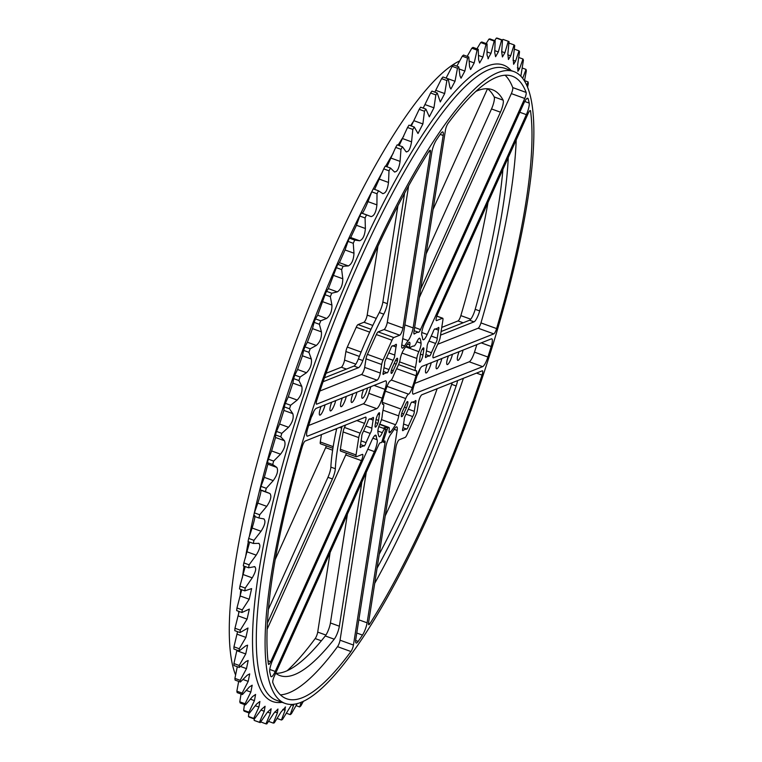 <?xml version="1.0" encoding="UTF-8"?>
<svg xmlns="http://www.w3.org/2000/svg" width="762" height="762" viewBox="0 0 762 762"><rect width="100%" height="100%" fill="white"/><g stroke="black" fill="none" stroke-linecap="round" stroke-linejoin="round"><path stroke-width="1.14" d="M469.563 320.231A9.373 2.096 109.9 0 0 474.869 310.448A9.373 2.096 109.9 0 0 475.202 309.324L479.669 310.944A9.373 2.096 -70.1 0 1 479.336 312.068A9.373 2.096 -70.1 0 1 474.031 321.859L469.563 320.231L441.122 331.518M379.257 554.155A311.601 69.561 109.9 0 0 451.685 384.343L456.162 385.963A9.373 2.096 109.9 0 0 456.533 384.829A9.373 2.096 109.9 0 0 457.562 380.6M452.209 382.724A9.373 2.096 -70.1 0 1 452.066 383.2A9.373 2.096 -70.1 0 1 451.685 384.343M346.443 369.084L341.338 367.227A4.763 1.067 109.9 0 0 344.033 362.255A4.763 1.067 109.9 0 0 344.557 360.093L345.9 351.53A4.763 1.067 -70.1 0 1 347.291 347.072L356.225 327.26A4.763 1.067 -70.1 0 1 358.045 324.593L363.969 322.24A4.763 1.067 109.9 0 0 367.189 315.106L377.942 246.183M441.76 327.393L458.048 320.926A4.763 1.067 109.9 0 0 460.743 315.954A4.763 1.067 109.9 0 0 460.848 315.62A331.108 73.924 109.9 0 0 488.023 202.416M302.343 446.38A4.763 1.067 -70.1 0 1 302.447 446.046A4.763 1.067 -70.1 0 1 305.143 441.074L365.522 417.119A4.763 1.067 -70.1 0 1 365.75 417.1A4.763 1.067 -70.1 0 1 364.55 423.367L360.131 433.149A4.763 1.067 109.9 0 0 359.264 435.445A4.763 1.067 109.9 0 0 358.74 437.607L356.035 454.943A4.763 1.067 109.9 0 0 356.225 456.743A4.763 1.067 109.9 0 0 356.454 456.724L362.379 454.381A4.763 1.067 -70.1 0 1 362.598 454.362A4.763 1.067 -70.1 0 1 362.274 458.324A4.763 1.067 -70.1 0 1 361.398 460.629L270.691 661.73A4.763 1.067 -70.1 0 1 268.653 664.416A4.763 1.067 -70.1 0 1 268.386 663.912A331.108 73.924 109.9 0 1 302.343 446.38M361.398 460.629L345.757 454.952A4.763 1.067 109.9 0 0 346.453 453.2M377.095 380.19L361.455 374.523A4.763 1.067 109.9 0 0 364.674 367.389L380.314 373.056A4.763 1.067 -70.1 0 1 377.095 380.19L316.716 404.146A4.763 1.067 -70.1 0 1 316.487 404.165A4.763 1.067 -70.1 0 1 316.811 400.202A4.763 1.067 -70.1 0 1 316.925 399.869A331.108 73.924 -70.1 0 1 429.025 151.333A4.763 1.067 -70.1 0 1 430.216 150.247A4.763 1.067 -70.1 0 1 430.416 152.048L428.911 151.505M364.674 367.389L366.008 358.826A4.763 1.067 -70.1 0 1 366.532 356.664A4.763 1.067 -70.1 0 1 367.408 354.359L376.342 334.556A4.763 1.067 -70.1 0 1 378.162 331.88L384.077 329.536A4.763 1.067 109.9 0 0 386.772 324.555A4.763 1.067 109.9 0 0 387.296 322.393L408.603 185.918M387.296 322.393L402.946 328.07A4.763 1.067 -70.1 0 1 402.412 330.232A4.763 1.067 -70.1 0 1 399.726 335.204L384.077 329.536M367.408 354.359L383.048 360.035A4.763 1.067 109.9 0 0 382.172 362.331A4.763 1.067 109.9 0 0 381.648 364.493L366.008 358.826M358.74 437.607L343.091 431.94A4.763 1.067 -70.1 0 1 343.624 429.778A4.763 1.067 -70.1 0 1 344.491 427.472L360.131 433.149M433.035 357.702L433.426 357.845A4.763 1.067 -70.1 0 1 433.197 357.864A4.763 1.067 -70.1 0 1 433.521 353.901A4.763 1.067 -70.1 0 1 434.397 351.596L438.807 341.814A4.763 1.067 109.9 0 0 440.207 337.356L442.913 320.021A4.763 1.067 109.9 0 0 442.712 318.221A4.763 1.067 109.9 0 0 442.493 318.24L436.569 320.583A4.763 1.067 -70.1 0 1 436.35 320.602A4.763 1.067 -70.1 0 1 437.55 314.335L528.247 113.243A4.763 1.067 -70.1 0 1 530.295 110.547A4.763 1.067 -70.1 0 1 530.562 111.052L529.771 110.766M418.633 401.907A4.763 1.067 -70.1 0 1 419.157 399.745A4.763 1.067 -70.1 0 1 421.853 394.773L482.232 370.818A4.763 1.067 -70.1 0 1 482.46 370.799A4.763 1.067 -70.1 0 1 482.022 375.095A331.108 73.924 -70.1 0 1 369.922 623.63A4.763 1.067 -70.1 0 1 368.722 624.716A4.763 1.067 -70.1 0 1 368.532 622.916L396.002 446.894A4.763 1.067 -70.1 0 1 399.221 439.76L405.146 437.407A4.763 1.067 109.9 0 0 406.965 434.74L415.9 414.928A4.763 1.067 109.9 0 0 417.3 410.47L418.633 401.907M366.236 472.44L340.052 640.194L353.454 645.052A4.763 1.067 -70.1 0 1 350.939 651.529A331.099 73.914 109.9 0 1 286.607 698.754A331.099 73.914 109.9 0 1 272.796 682.523A4.763 1.067 -70.1 0 1 273.329 678.799A4.763 1.067 -70.1 0 1 274.196 676.494L378.438 445.379A4.763 1.067 -70.1 0 1 380.419 442.674A58.522 13.068 -70.1 0 0 381.638 442.532L385.505 430.206L385.61 428.911L383.248 428.063A43.929 9.811 109.9 0 0 385.353 427.225L387.677 428.073A43.929 9.811 109.9 0 0 388.344 427.596A6.391 1.429 109.9 0 1 388.906 427.425A6.391 1.429 109.9 0 1 389.153 429.958A6.972 1.562 109.9 0 0 389.42 432.721A6.972 1.562 109.9 0 0 390.668 431.873A54.264 12.116 109.9 0 0 395.535 424.729A6.972 1.562 109.9 0 0 398.726 415.89A6.391 1.429 109.9 0 1 399.45 412.88A6.391 1.429 109.9 0 1 400.974 409.051A43.929 9.811 109.9 0 0 405.708 398.545A6.391 1.429 109.9 0 1 408.527 394.154A6.972 1.562 109.9 0 0 412.271 387.62A54.264 12.116 109.9 0 0 416.004 375.714A6.972 1.562 109.9 0 0 416.252 370.665A6.972 1.562 109.9 0 0 415.881 370.703A6.391 1.429 109.9 0 1 415.538 370.742A6.391 1.429 109.9 0 1 415.395 367.627A43.929 9.811 109.9 0 0 416.833 358.435A6.391 1.429 109.9 0 1 417.614 354.901A6.391 1.429 109.9 0 1 418.852 351.682A6.972 1.562 109.9 0 0 421.072 343.233A54.264 12.116 109.9 0 0 419.938 338.461A6.972 1.562 109.9 0 0 419.691 338.204A6.972 1.562 109.9 0 0 416.623 342.3A6.391 1.429 109.9 0 1 413.899 346.062A43.929 9.811 109.9 0 0 410.594 347.367A6.391 1.429 109.9 0 1 410.042 347.539A6.391 1.429 109.9 0 1 409.794 345.005A6.972 1.562 109.9 0 0 409.518 342.243A6.972 1.562 109.9 0 0 408.28 343.091A54.264 12.116 109.9 0 0 403.412 350.234A6.972 1.562 109.9 0 0 401.012 355.778A6.972 1.562 109.9 0 0 400.221 359.073A6.391 1.429 109.9 0 1 397.974 365.912A43.929 9.811 109.9 0 0 393.24 376.418A6.391 1.429 109.9 0 1 390.411 380.81A6.972 1.562 109.9 0 0 386.677 387.344A54.264 12.116 109.9 0 0 384.705 393.335A54.264 12.116 109.9 0 0 382.943 399.25A6.972 1.562 109.9 0 0 382.695 404.298A6.972 1.562 109.9 0 0 383.067 404.26A6.391 1.429 109.9 0 1 383.41 404.222A6.391 1.429 109.9 0 1 383.553 407.337A43.929 9.811 109.9 0 0 382.114 416.528A6.391 1.429 109.9 0 1 380.095 423.281A6.972 1.562 109.9 0 0 378.752 426.796A6.972 1.562 109.9 0 0 377.876 431.73A54.264 12.116 109.9 0 0 379 436.502A6.972 1.562 109.9 0 0 379.257 436.759A6.972 1.562 109.9 0 0 382.324 432.664A6.391 1.429 109.9 0 1 385.048 428.901A43.929 9.811 109.9 0 0 385.572 428.901M445.484 129.911A4.763 1.067 -70.1 0 1 446.018 127.749A4.763 1.067 -70.1 0 1 448.008 123.434A331.099 73.914 -70.1 0 1 512.34 76.21A331.099 73.914 -70.1 0 1 526.142 92.44A4.763 1.067 -70.1 0 1 524.751 98.469L420.5 329.584A4.763 1.067 -70.1 0 1 418.529 332.289A58.522 13.068 109.9 0 0 414.509 333.88A4.763 1.067 -70.1 0 1 414.109 334.004A4.763 1.067 -70.1 0 1 413.909 332.203L445.484 129.911M397.212 361.531A4.763 1.067 -70.1 0 1 396.202 364.122A53.645 11.973 109.9 0 0 393.23 370.713A4.763 1.067 -70.1 0 1 391.897 373.132A4.763 1.067 -70.1 0 1 391.325 373.39A4.763 1.067 -70.1 0 1 391.658 369.427A4.763 1.067 -70.1 0 1 392.525 367.132L395.316 360.959A4.763 1.067 -70.1 0 1 397.364 358.264A4.763 1.067 -70.1 0 1 397.373 360.978A4.763 1.067 -70.1 0 1 397.212 361.531M391.058 372.837L391.897 373.132M375.571 422.605L377.809 423.415A4.763 1.067 -70.1 0 0 378 422.853A4.763 1.067 -70.1 0 0 378.562 420.433A53.645 11.973 -70.1 0 1 379.457 414.671L378.038 414.157M379.39 412.747L379.466 412.775A4.763 1.067 109.9 0 0 379.438 412.756A4.763 1.067 109.9 0 0 376.514 417.747A4.763 1.067 109.9 0 0 375.99 419.91L375.142 425.31A4.763 1.067 109.9 0 0 375.342 427.111A4.763 1.067 109.9 0 0 377.809 423.415M385.039 361.198A3.229 0.724 109.9 0 0 384.658 363.636L383.4 371.723A3.229 0.724 109.9 0 0 383.172 374.409A3.229 0.724 109.9 0 0 383.896 373.818L386.791 372.666A3.229 0.724 109.9 0 0 386.953 372.904A3.229 0.724 109.9 0 0 388.934 369.522L393.097 360.293A3.229 0.724 109.9 0 0 394.735 355.054L396.002 346.977A3.229 0.724 109.9 0 0 396.221 344.291A3.229 0.724 109.9 0 0 395.507 344.881L392.601 346.034A3.229 0.724 109.9 0 0 392.44 345.796A3.229 0.724 109.9 0 0 390.458 349.177L386.296 358.407A3.229 0.724 109.9 0 0 385.039 361.198M404.593 417.462A3.229 0.724 109.9 0 0 404.212 419.91L402.946 427.987A3.229 0.724 109.9 0 0 402.727 430.673A3.229 0.724 109.9 0 0 403.441 430.082L406.346 428.93A3.229 0.724 109.9 0 0 406.508 429.168A3.229 0.724 109.9 0 0 408.48 425.796L412.652 416.557A3.229 0.724 109.9 0 0 414.29 411.328L415.547 403.241A3.229 0.724 109.9 0 0 415.776 400.555A3.229 0.724 109.9 0 0 415.052 401.145L412.147 402.298A3.229 0.724 109.9 0 0 411.994 402.06A3.229 0.724 109.9 0 0 410.013 405.441L405.851 414.671A3.229 0.724 109.9 0 0 404.593 417.462M427.501 344.348A3.229 0.724 109.9 0 0 427.12 346.796L425.863 354.873A3.229 0.724 109.9 0 0 425.634 357.559A3.229 0.724 109.9 0 0 426.358 356.968L429.263 355.816A3.229 0.724 109.9 0 0 429.416 356.064A3.229 0.724 109.9 0 0 431.397 352.682L435.559 343.443A3.229 0.724 109.9 0 0 437.197 338.214L438.464 330.127A3.229 0.724 109.9 0 0 438.683 327.45A3.229 0.724 109.9 0 0 437.969 328.031L435.064 329.184A3.229 0.724 109.9 0 0 434.902 328.946A3.229 0.724 109.9 0 0 432.93 332.327L428.758 341.557A3.229 0.724 109.9 0 0 427.501 344.348M362.131 434.311A3.229 0.724 109.9 0 0 361.75 436.75L360.483 444.837A3.229 0.724 109.9 0 0 360.264 447.523A3.229 0.724 109.9 0 0 360.978 446.932L363.884 445.78A3.229 0.724 109.9 0 0 364.046 446.018A3.229 0.724 109.9 0 0 366.017 442.636L370.18 433.407A3.229 0.724 109.9 0 0 371.827 428.168L373.085 420.091A3.229 0.724 109.9 0 0 373.304 417.405A3.229 0.724 109.9 0 0 372.589 417.995L369.684 419.148A3.229 0.724 109.9 0 0 369.532 418.91A3.229 0.724 109.9 0 0 367.551 422.291L363.388 431.521A3.229 0.724 109.9 0 0 362.131 434.311M404.87 324.898L413.147 327.898A9.363 2.086 -70.1 0 1 408.175 340.652A58.522 13.068 109.9 0 0 404.574 345.938A9.363 2.086 -70.1 0 1 402.193 348.101A9.363 2.086 -70.1 0 1 401.803 344.557L431.844 152.143A9.363 2.086 -70.1 0 1 432.873 147.885A9.363 2.086 -70.1 0 1 436.464 139.875A331.099 73.914 109.9 0 1 440.769 133.56A9.363 2.086 -70.1 0 1 442.789 131.94A9.363 2.086 -70.1 0 1 443.179 135.474L440.188 134.398M421.767 332.508L427.206 334.48A9.363 2.086 -70.1 0 1 423.177 339.776A9.363 2.086 -70.1 0 1 422.662 338.766A58.522 13.068 109.9 0 0 421.824 335.232A9.363 2.086 -70.1 0 1 422.853 327.889A9.363 2.086 -70.1 0 1 424.567 323.364L523.723 103.527A9.363 2.086 -70.1 0 1 527.752 98.231A9.363 2.086 -70.1 0 1 528.199 98.87L526.99 98.441M412.766 393.792L413.528 394.068A9.363 2.086 -70.1 0 1 413.09 394.097A9.363 2.086 -70.1 0 1 413.737 386.305A9.363 2.086 -70.1 0 1 413.966 385.601A58.522 13.068 109.9 0 0 416.728 376.771A9.363 2.086 -70.1 0 1 416.938 376.066A9.363 2.086 -70.1 0 1 422.234 366.284L491.357 338.861A9.363 2.086 -70.1 0 1 491.795 338.833A9.363 2.086 -70.1 0 1 491.204 346.481L481.251 342.871M355.635 640.49L358.178 641.404A9.363 2.086 -70.1 0 1 356.149 643.023A9.363 2.086 -70.1 0 1 355.768 639.489L385.801 447.065A9.363 2.086 -70.1 0 1 386.839 442.817A9.363 2.086 -70.1 0 1 390.773 434.311A58.522 13.068 109.9 0 0 394.373 429.025A9.363 2.086 -70.1 0 1 396.754 426.863A9.363 2.086 -70.1 0 1 397.145 430.406L367.103 622.821A9.363 2.086 -70.1 0 1 362.474 635.089L356.778 633.022M269.748 671.874A9.363 2.086 -70.1 0 1 270.872 664.845A9.363 2.086 -70.1 0 1 272.586 660.321L371.742 440.484A9.363 2.086 -70.1 0 1 375.771 435.188A9.363 2.086 -70.1 0 1 376.285 436.197A58.522 13.068 109.9 0 0 377.123 439.731A9.363 2.086 -70.1 0 1 374.38 451.599L275.225 671.436A9.363 2.086 -70.1 0 1 271.196 676.732A9.363 2.086 -70.1 0 1 270.748 676.094A331.099 73.914 109.9 0 1 269.748 671.874M363.303 403.812A9.363 2.086 109.9 0 0 368.808 393.325L382.219 398.193A58.522 13.068 109.9 0 1 383.553 393.802A58.522 13.068 109.9 0 1 384.981 389.363A9.363 2.086 -70.1 0 0 385.858 380.867A9.363 2.086 -70.1 0 0 385.41 380.895L316.297 408.318A9.363 2.086 -70.1 0 0 311.048 417.947A331.099 73.914 109.9 0 0 309.382 423.224A331.099 73.914 109.9 0 0 307.743 428.482A9.363 2.086 -70.1 0 0 307.143 436.131A9.363 2.086 -70.1 0 0 307.591 436.102L376.704 408.68L363.303 403.812L308.677 425.491M370.865 386.667A58.522 13.068 109.9 0 0 370.142 388.934A58.522 13.068 109.9 0 0 368.808 393.325M459.715 60.874A335.985 75.009 109.9 0 0 272.301 410.785A335.985 75.009 109.9 0 0 235.591 674.98M308.058 423.748A335.985 75.009 109.9 0 0 284.94 703.345A335.985 75.009 109.9 0 0 490.89 351.215A335.985 75.009 109.9 0 0 514.007 71.618A335.985 75.009 109.9 0 0 308.058 423.748M487.042 51.94L490.976 53.369L487.956 58.712M488.366 58.703L487.013 54.931L487.051 43.901A362.55 80.934 109.9 0 0 485.994 44.444L482.918 57.055L479.622 62.998L478.622 59.741L478.241 49.292A362.55 80.934 109.9 0 0 477.098 50.13L474.193 62.96L470.63 69.513L469.592 66.751L468.792 56.969A362.55 80.934 109.9 0 0 467.573 58.083L464.868 71.056L461.029 78.21L459.991 75.924L458.762 66.856A362.55 80.934 109.9 0 0 457.476 68.247L455.009 81.277L450.894 89.049L449.885 87.192L448.227 78.905A362.55 80.934 109.9 0 0 446.875 80.553L444.675 93.564L440.303 101.937L437.245 93.021A362.55 80.934 109.9 0 0 435.854 94.917L433.949 107.813L429.311 116.796L425.91 109.109A362.55 80.934 109.9 0 0 424.472 111.242L422.891 123.949L418.005 133.512L414.29 127.054A362.55 80.934 109.9 0 0 412.823 129.416L411.575 141.846C410.204 149.428 408.289 152.629 405.832 151.457L406.46 151.99M386.925 166.754L395.688 147.409A362.55 80.934 109.9 0 1 397.173 144.837L402.46 146.752L405.832 151.457M402.46 146.752A362.55 80.934 109.9 0 0 400.974 149.323L400.088 161.392C398.897 168.888 396.964 172.345 394.287 171.774L394.745 172.088M374.637 189.405L383.734 168.897A362.55 80.934 109.9 0 1 385.229 166.135L390.506 168.05L394.287 171.774M390.506 168.05A362.55 80.934 109.9 0 0 389.011 170.812L388.506 182.451C387.515 189.814 385.572 193.51 382.686 193.538L382.953 193.681M254.422 512.855L259.699 514.769A362.55 80.934 109.9 0 0 258.937 518.017L253.66 516.103A362.55 80.934 109.9 0 1 254.422 512.855L257.813 503.111C259.956 496.481 261.014 492.204 260.985 490.29L260.128 489.728A362.55 80.934 109.9 0 1 260.995 486.385L264.328 477.364L267.891 464.182L267.414 462.61A362.55 80.934 109.9 0 1 268.386 459.181L271.605 450.942L275.539 437.493L275.473 434.921A362.55 80.934 109.9 0 1 276.52 431.435L279.616 424.034L283.883 410.413L284.226 406.86A362.55 80.934 109.9 0 1 285.359 403.346L288.284 396.821L292.865 383.115L293.627 378.619A362.55 80.934 109.9 0 1 294.846 375.095L297.561 369.494L302.428 355.797L303.619 350.387A362.55 80.934 109.9 0 1 304.895 346.881L307.381 342.233L312.496 328.632L314.115 322.364A362.55 80.934 109.9 0 1 315.458 318.887L317.678 315.22L325.06 294.723A362.55 80.934 109.9 0 1 326.45 291.313L328.384 288.646L336.375 267.672A362.55 80.934 109.9 0 1 337.804 264.347L339.414 262.7L345.053 249.965L347.977 241.383A362.55 80.934 109.9 0 1 349.434 238.173L350.71 237.544L356.454 225.276L359.788 216.046A362.55 80.934 109.9 0 1 361.274 212.96L362.188 213.35C363.398 212.046 365.331 208.14 367.989 201.635L371.732 191.834A362.55 80.934 109.9 0 1 373.228 188.89L378.514 190.805L382.686 193.538M378.514 190.805A362.55 80.934 109.9 0 0 377.019 193.748L376.914 204.873C376.123 212.055 374.19 215.96 371.113 216.589L371.161 216.608M361.274 212.96L371.113 216.589M366.551 214.874A362.55 80.934 109.9 0 0 365.074 217.961L365.379 228.505C364.798 235.468 362.893 239.554 359.635 240.773L354.721 240.087A362.55 80.934 109.9 0 0 353.254 243.297L353.978 253.203C353.635 259.88 351.758 264.128 348.339 265.928L343.091 266.262A362.55 80.934 109.9 0 0 341.652 269.586L342.805 278.768C342.7 285.14 340.862 289.512 337.309 291.884L331.737 293.227A362.55 80.934 109.9 0 0 330.337 296.637L331.927 305.057C332.061 311.067 330.289 315.535 326.603 318.459L320.735 320.802A362.55 80.934 109.9 0 0 319.392 324.279L321.421 331.87C321.802 337.49 320.097 342.014 316.306 345.462L310.182 348.796A362.55 80.934 109.9 0 0 308.896 352.301L311.353 359.026C311.982 364.217 310.363 368.779 306.486 372.732L300.123 377.009A362.55 80.934 109.9 0 0 298.914 380.533L301.79 386.353C302.685 391.068 301.152 395.64 297.209 400.06L290.646 405.26A362.55 80.934 109.9 0 0 289.503 408.784L292.808 413.642C293.951 417.871 292.532 422.415 288.541 427.272L281.807 433.359A362.55 80.934 109.9 0 0 280.749 436.836L284.464 440.731C285.864 444.437 284.55 448.913 280.53 454.181L273.663 461.096A362.55 80.934 109.9 0 0 272.701 464.525L276.816 467.42C278.463 470.573 277.273 474.974 273.253 480.603L266.281 488.299A362.55 80.934 109.9 0 0 265.414 491.642L269.91 493.519C271.805 496.119 270.748 500.396 266.738 506.349L259.699 514.769M264.023 518.932L258.937 518.017M263.795 518.874C265.928 520.894 265.014 525.018 261.042 531.257L253.965 540.334A362.55 80.934 109.9 0 0 253.317 543.458L259.004 543.354M258.518 543.296C260.88 544.716 260.109 548.669 256.194 555.146L249.126 564.823A362.55 80.934 109.9 0 0 248.593 567.795L254.86 566.633M254.117 566.614C256.699 567.442 256.08 571.186 252.241 577.853L245.212 588.054A362.55 80.934 109.9 0 0 244.792 590.864L251.631 588.597L249.203 599.227L242.249 609.886A362.55 80.934 109.9 0 0 241.945 612.505L249.336 609.095L247.088 619.125L240.249 630.155A362.55 80.934 109.9 0 0 240.068 632.574L247.993 628.002L245.935 637.403L239.239 648.738A362.55 80.934 109.9 0 0 239.182 650.929L245.716 645.871L247.602 645.176L245.735 653.948L239.22 665.483A362.55 80.934 109.9 0 0 239.287 667.445L245.993 661.502L248.174 660.502L246.488 668.636L240.182 680.304A362.55 80.934 109.9 0 0 240.373 682.009L247.221 675.227L249.707 673.884L248.202 681.371L242.135 693.087A362.55 80.934 109.9 0 0 242.449 694.525L249.403 686.953L252.184 685.219L250.85 692.058L245.059 703.736A362.55 80.934 109.9 0 0 245.488 704.907L252.527 696.601L255.594 694.43L254.432 700.64L248.936 712.194A362.55 80.934 109.9 0 0 249.479 713.089L256.546 704.107L259.899 701.459L258.909 707.05L253.727 718.385A362.55 80.934 109.9 0 0 254.394 719.004L261.461 709.412L265.09 706.26L264.252 711.241L259.423 722.29A362.55 80.934 109.9 0 0 260.194 722.614L267.224 712.489L271.12 708.793L270.424 713.184L265.967 723.871A362.55 80.934 109.9 0 0 266.833 723.9L273.806 713.308L277.949 709.051L277.397 712.87L273.31 723.109A362.55 80.934 109.9 0 0 274.282 722.852L281.14 711.87L285.54 707.022M265.967 723.871L260.68 721.909M254.27 718.957L254.137 720.376A362.55 80.934 109.9 0 0 254.908 720.7L260.194 722.614M248.879 712.87L248.45 716.471A362.55 80.934 109.9 0 0 249.107 717.09L254.394 719.004M244.469 704.536L243.65 710.279A362.55 80.934 109.9 0 0 244.202 711.175L249.479 713.089M241.059 694.03L239.782 701.821A362.55 80.934 109.9 0 0 240.211 702.993L245.488 704.907M238.668 681.39L236.858 691.163A362.55 80.934 109.9 0 0 237.163 692.61L242.449 694.525M237.287 666.721L234.906 678.39A362.55 80.934 109.9 0 0 235.096 680.095L240.373 682.009M236.944 650.11L233.934 663.569A362.55 80.934 109.9 0 0 234.001 665.531L239.287 667.445M237.563 631.66L233.953 646.814A362.55 80.934 109.9 0 0 233.896 649.014L239.182 650.929M239.163 611.495L234.972 628.24A362.55 80.934 109.9 0 0 234.791 630.66L240.068 632.574M241.716 589.75L236.963 607.971A362.55 80.934 109.9 0 0 236.668 610.591L241.945 612.505M245.221 566.576L239.935 586.14A362.55 80.934 109.9 0 0 239.516 588.95L244.792 590.864M249.66 542.125L243.85 562.908A362.55 80.934 109.9 0 0 243.307 565.88L248.593 567.795M254.87 515.636C255.137 516.979 254.222 521.103 252.117 528.018L248.688 538.42A362.55 80.934 109.9 0 0 248.031 541.544L253.317 543.458M414.29 127.054L409.003 125.139A362.55 80.934 109.9 0 0 407.537 127.502L399.174 145.561M425.91 109.109L420.624 107.185A362.55 80.934 109.9 0 0 419.195 109.328L411.29 125.968M437.245 93.021L431.968 91.097A362.55 80.934 109.9 0 0 430.568 93.002L423.205 108.118M448.227 78.905L442.941 76.991A362.55 80.934 109.9 0 0 441.598 78.638L434.816 92.135M455.009 81.277L446.084 78.038L452.19 66.332L457.476 68.247M458.762 66.856L453.485 64.941A362.55 80.934 109.9 0 0 452.19 66.332M456.848 66.161L462.286 56.169L467.573 58.083M468.792 56.969L463.515 55.054A362.55 80.934 109.9 0 0 462.286 56.169M467.163 56.378L471.821 48.216L477.098 50.13M478.241 49.292L472.964 47.377A362.55 80.934 109.9 0 0 471.821 48.216M476.945 48.825L480.708 42.529L485.994 44.444M487.051 43.901L481.775 41.986A362.55 80.934 109.9 0 0 480.708 42.529M325.06 404.841A7.677 1.715 -70.1 0 1 324.46 407.06A7.677 1.715 -70.1 0 1 319.754 415.109A7.677 1.715 -70.1 0 1 320.278 408.718A7.677 1.715 -70.1 0 1 321.097 406.413M335.68 400.622A7.677 1.715 -70.1 0 1 335.08 402.85A7.677 1.715 -70.1 0 1 330.365 410.899A7.677 1.715 -70.1 0 1 330.898 404.508A7.677 1.715 -70.1 0 1 331.708 402.203M346.291 396.411A7.677 1.715 -70.1 0 1 345.691 398.64A7.677 1.715 -70.1 0 1 340.985 406.689A7.677 1.715 -70.1 0 1 341.509 400.298A7.677 1.715 -70.1 0 1 342.328 397.993M356.911 392.201A7.677 1.715 -70.1 0 1 356.311 394.43A7.677 1.715 -70.1 0 1 351.596 402.479A7.677 1.715 -70.1 0 1 352.13 396.088A7.677 1.715 -70.1 0 1 352.949 393.773M367.532 387.991A7.677 1.715 -70.1 0 1 366.922 390.211A7.677 1.715 -70.1 0 1 362.217 398.259A7.677 1.715 -70.1 0 1 362.741 391.868A7.677 1.715 -70.1 0 1 363.56 389.563M463.067 350.091A7.677 1.715 -70.1 0 1 462.467 352.311A7.677 1.715 -70.1 0 1 457.762 360.359A7.677 1.715 -70.1 0 1 458.286 353.968A7.677 1.715 -70.1 0 1 459.105 351.663M452.457 354.301A7.677 1.715 -70.1 0 1 451.847 356.521A7.677 1.715 -70.1 0 1 447.142 364.569A7.677 1.715 -70.1 0 1 447.675 358.178A7.677 1.715 -70.1 0 1 448.485 355.873M441.836 358.511A7.677 1.715 -70.1 0 1 441.236 360.731A7.677 1.715 -70.1 0 1 436.531 368.779A7.677 1.715 -70.1 0 1 437.055 362.388A7.677 1.715 -70.1 0 1 437.874 360.083M431.225 362.722A7.677 1.715 -70.1 0 1 430.616 364.941A7.677 1.715 -70.1 0 1 425.91 372.999A7.677 1.715 -70.1 0 1 426.444 366.608A7.677 1.715 -70.1 0 1 427.253 364.293M420.157 368.656A7.677 1.715 -70.1 0 1 420.005 369.16A7.677 1.715 -70.1 0 1 417.043 375.742M419.3 297.666L511.34 93.602A4.763 1.067 109.9 0 0 512.74 87.573A331.099 73.914 109.9 0 0 505.111 75.238M475.983 91.326A311.601 69.561 -70.1 0 1 492.29 89.687A311.601 69.561 -70.1 0 1 503.13 100.174A9.373 2.096 -70.1 0 1 500.443 112.185L420.634 289.131M426.139 253.87L491.509 108.947A9.373 2.096 109.9 0 0 494.195 96.936A311.601 69.561 109.9 0 0 487.566 88.744M487.528 88.744L433.064 209.512M287.217 670.674A331.099 73.914 109.9 0 0 315.182 638.566L321.345 640.794M325.907 635.06L317.706 632.089A4.763 1.067 -70.1 0 1 315.182 638.566M317.706 632.089L330.127 552.488M320.697 443.76A4.763 1.067 -70.1 0 1 320.478 443.779A4.763 1.067 -70.1 0 1 320.278 441.979L333.175 446.656M321.431 434.607L320.278 441.979M332.623 450.19L325.65 447.665L275.168 559.584M325.65 447.665A4.763 1.067 109.9 0 0 326.336 445.903M341.338 367.227L326.031 373.304M437.159 388.696A331.108 73.924 -70.1 0 1 385.248 515.817M383.048 360.035L391.982 340.233L376.342 334.556M380.314 373.056L381.648 364.493M402.946 328.07L430.416 152.048M378.162 331.88L393.802 337.556L399.726 335.204M393.802 337.556A4.763 1.067 109.9 0 0 391.982 340.233M379.466 412.775A4.763 1.067 -70.1 0 1 379.457 414.671M413.147 327.898L443.179 135.474M427.206 334.48L526.361 114.643L519.789 112.262M524.742 101.47L529.199 103.089A331.099 73.914 109.9 0 0 528.199 98.87M529.199 103.089A9.363 2.086 -70.1 0 1 526.361 114.643M413.528 394.068L482.651 366.646L469.24 361.788A9.363 2.086 109.9 0 0 474.488 352.149A331.099 73.914 109.9 0 0 476.86 344.615M474.488 352.149L487.899 357.016A331.099 73.914 109.9 0 0 491.204 346.481M487.899 357.016A9.363 2.086 -70.1 0 1 482.651 366.646M358.178 641.404A331.099 73.914 109.9 0 0 362.474 635.089M382.219 398.193A9.363 2.086 -70.1 0 1 376.704 408.68M420.386 354.53A53.645 11.973 -70.1 0 1 419.491 360.293A4.763 1.067 -70.1 0 0 419.471 362.198A4.763 1.067 109.9 0 0 419.51 362.207A4.763 1.067 109.9 0 0 421.376 359.912A4.763 1.067 109.9 0 0 422.958 355.054L423.796 349.653A4.763 1.067 109.9 0 0 423.605 347.853A4.763 1.067 109.9 0 0 421.138 351.549A4.763 1.067 -70.1 0 0 420.386 354.53M403.631 414.014A4.763 1.067 -70.1 0 1 401.584 416.7A4.763 1.067 -70.1 0 1 401.564 413.985A4.763 1.067 -70.1 0 1 402.736 410.842A53.645 11.973 109.9 0 0 405.708 404.251A4.763 1.067 -70.1 0 1 407.051 401.831A4.763 1.067 -70.1 0 1 407.613 401.574A4.763 1.067 -70.1 0 1 406.413 407.832L403.631 414.014L401.764 413.328M387.677 428.073L382.962 442.008A58.522 13.068 -70.1 0 0 384.439 441.084A4.763 1.067 -70.1 0 1 384.839 440.96A4.763 1.067 -70.1 0 1 385.039 442.76L382.962 442.008M353.454 645.052L385.039 442.76M437.702 344.272L478.165 328.222A4.763 1.067 109.9 0 0 480.955 322.907L496.595 328.584A331.108 73.924 109.9 0 0 530.562 111.052M496.595 328.584A4.763 1.067 -70.1 0 1 493.805 333.889L478.165 328.222M433.426 357.845L493.805 333.889M313.811 411.375A7.677 1.715 -70.1 0 1 311.287 417.233M486.137 43.567L488.909 39.148L494.195 41.062A362.55 80.934 109.9 0 1 495.157 40.805L494.728 52.368L495.576 56.702L498.319 51.93L501.634 40.015A362.55 80.934 109.9 0 1 502.51 40.043L501.691 52.054L502.415 56.959L504.892 52.749L508.283 41.3A362.55 80.934 109.9 0 1 509.054 41.624L507.863 53.997L508.444 59.493L510.654 55.826L514.083 44.91A362.55 80.934 109.9 0 1 514.741 45.529L513.207 58.188L513.617 64.284L515.569 61.131L518.989 50.825A362.55 80.934 109.9 0 1 519.541 51.721L517.684 64.599L517.893 71.304L519.598 68.637L522.98 59.007A362.55 80.934 109.9 0 1 523.418 60.179L520.865 76.143M495.157 40.805L489.88 38.891A362.55 80.934 109.9 0 0 488.909 39.148M494.681 40.634L496.357 38.1L501.634 40.015M502.51 40.043L497.234 38.129A362.55 80.934 109.9 0 0 496.357 38.1M502.51 40.091L503.006 39.386L508.283 41.3M527.599 87.02L528.285 83.61A362.55 80.934 109.9 0 0 528.104 81.905L524.532 80.61M524.485 80.82L526.342 70.837A362.55 80.934 109.9 0 0 526.028 69.39L522.132 67.97M518.722 57.464L522.98 59.007M514.312 49.13L518.989 50.825M508.921 43.043L514.083 44.91M441.598 78.638L446.875 80.553M383.734 168.897L389.011 170.812M371.732 191.834L377.019 193.748M395.688 147.409L400.974 149.323M359.788 216.046L365.074 217.961M349.434 238.173L354.721 240.087M347.977 241.383L353.254 243.297M407.537 127.502L412.823 129.416M419.195 109.328L424.472 111.242M430.568 93.002L435.854 94.917M337.804 264.347L343.091 266.262M336.375 267.672L341.652 269.586M326.45 291.313L331.737 293.227M325.06 294.723L330.337 296.637M315.458 318.887L320.735 320.802M314.115 322.364L319.392 324.279M304.895 346.881L310.182 348.796M303.619 350.387L308.896 352.301M294.846 375.095L300.123 377.009M293.627 378.619L298.914 380.533M285.359 403.346L290.646 405.26M284.226 406.86L289.503 408.784M276.52 431.435L281.807 433.359M275.473 434.921L280.749 436.836M268.386 459.181L273.663 461.096M267.414 462.61L272.701 464.525M254.137 720.376L259.423 722.29M248.45 716.471L253.727 718.385M243.65 710.279L248.936 712.194M239.782 701.821L245.059 703.736M236.858 691.163L242.135 693.087M234.906 678.39L240.182 680.304M233.953 646.814L239.239 648.738M233.934 663.569L239.22 665.483M236.963 607.971L242.249 609.886M234.972 628.24L240.249 630.155M239.935 586.14L245.212 588.054M243.85 562.908L249.126 564.823M248.688 538.42L253.965 540.334M260.128 489.728L265.414 491.642M260.995 486.385L266.281 488.299M296.027 705.622L299.685 706.946A362.55 80.934 109.9 0 0 300.904 705.831L303.476 701.126M286.245 713.175L290.227 714.623A362.55 80.934 109.9 0 0 291.379 713.784L297.237 703.497M277.054 718.433L281.416 720.014A362.55 80.934 109.9 0 0 282.483 719.471L291.798 704.364M268.51 721.366L273.31 723.109M285.178 707.05L285.102 710.298L281.416 720.014M293.913 704.174L290.227 714.623M299.685 706.946L301.304 702.097M526.799 85.173L528.104 81.905M522.713 78.276L526.028 69.39M490.976 53.369L494.195 41.062M414.671 383.438L469.24 361.788M360.978 446.932L360.093 446.608M360.531 444.56L363.884 445.78M365.874 426.015L371.827 428.168M370.065 418.995L373.085 420.091M370.18 433.407L363.607 431.025M366.017 442.636L361.102 440.855M435.559 343.443L428.987 341.062M431.397 352.682L426.482 350.891M426.358 356.968L425.463 356.645M425.901 354.597L429.263 355.816M431.244 336.052L437.197 338.214M435.445 329.032L438.464 330.127M412.652 416.557L406.07 414.176M408.48 425.796L403.565 424.005M403.441 430.082L402.555 429.758M402.993 427.711L406.346 428.93M408.337 409.165L414.29 411.328M412.528 402.145L415.547 403.241M393.097 360.293L386.524 357.911M388.934 369.522L384.019 367.741M383.896 373.818L383 373.494M383.438 371.446L386.791 372.666M388.782 352.901L394.735 355.054M392.982 345.881L396.002 346.977M345.757 454.952L267.11 629.336M350.939 651.529L337.528 646.662A331.099 73.914 -70.1 0 1 280.426 694.868M339.357 626.212A9.373 2.096 -70.1 0 1 334.213 639.194L325.279 635.946A9.373 2.096 109.9 0 0 330.422 622.964L339.357 626.212L361.845 482.184M325.279 635.946A311.601 69.561 -70.1 0 1 275.663 673.256A311.601 69.561 109.9 0 0 279.845 675.561A311.601 69.561 109.9 0 0 334.213 639.194M337.528 646.662A4.763 1.067 109.9 0 0 340.052 640.194M395.611 360.331L397.373 360.978M480.955 322.907A331.108 73.924 109.9 0 0 516.198 139.96M463.41 378.285A331.108 73.924 -70.1 0 1 374.704 583.378M347.396 514.207L330.422 622.964M384.61 428.539L385.353 427.225M345.596 425.025L344.491 427.472M343.091 431.94L340.385 449.275L356.035 454.943M336.728 428.539A121.529 27.127 109.9 0 0 330.86 467.116L335.328 468.735A121.529 27.127 -70.1 0 1 341.671 428.111L339.652 427.387M335.328 468.735A9.373 2.096 -70.1 0 1 332.423 478.946L327.946 477.326L268.367 609.429M267.386 623.145L332.423 478.946M341.995 426.453A9.373 2.096 -70.1 0 1 341.671 428.111M340.814 451.056A4.763 1.067 -70.1 0 1 340.585 451.075A4.763 1.067 -70.1 0 1 340.385 449.275M361.455 374.523L319.897 391.011M404.584 193.253L387.344 303.676L382.876 302.047L397.897 205.835M383.772 314.154A121.529 27.127 109.9 0 0 362.836 360.559L358.369 358.94A121.529 27.127 -70.1 0 1 379.295 312.534L383.772 314.154A9.373 2.096 109.9 0 0 387.344 303.676M324.45 377.809L353.997 366.084L358.464 367.703A9.373 2.096 109.9 0 0 362.836 360.559M358.464 367.703L323.078 381.743M456.162 385.963A311.601 69.561 -70.1 0 1 377.076 568.166M479.669 310.944A311.601 69.561 109.9 0 0 508.264 157.553M440.55 335.137L474.031 321.859M327.946 477.326A9.373 2.096 109.9 0 0 330.86 467.116M358.369 358.94A9.373 2.096 -70.1 0 1 353.997 366.084M382.876 302.047A9.373 2.096 -70.1 0 1 379.295 312.534M502.91 169.431A311.601 69.561 -70.1 0 1 475.202 309.324M463.153 322.774L458.048 320.926M514.007 71.618L505.216 68.437A335.985 75.009 109.9 0 0 489.337 69.485A335.985 75.009 109.9 0 0 299.266 420.567A335.985 75.009 109.9 0 0 276.149 700.154L284.94 703.345M282.102 702.316A338.547 75.581 -70.1 0 1 299.437 408.346A338.547 75.581 -70.1 0 1 487.318 66.075A338.547 75.581 -70.1 0 1 511.169 70.599M396.202 364.122L394.211 363.398M384.981 389.363L374.047 385.401M382.324 402.288L400.974 409.051M405.565 346.862L418.852 351.682M238.639 613.972A335.985 75.009 -70.1 0 1 238.811 611.362M240.059 596.76A335.985 75.009 -70.1 0 1 240.859 589.436M242.326 577.977A335.985 75.009 -70.1 0 1 244.069 566.156M245.421 557.832A335.985 75.009 -70.1 0 1 248.336 541.649M249.355 536.391A335.985 75.009 -70.1 0 1 281.092 413.976A335.985 75.009 -70.1 0 1 372.113 191.091M358.045 324.593L371.008 329.289M372.828 325.45L363.969 322.24M442.493 318.24L436.826 316.182M379.609 424.424L388.344 427.596M378.8 426.644L385.048 428.901M282.778 709.46L285.102 710.298M274.768 711.918L277.397 712.87M291.484 704.764L293.503 705.498M267.891 464.182L276.816 467.42M264.328 477.364L273.253 480.603M260.985 490.29L269.91 493.519M257.813 503.111L266.738 506.349M252.117 528.018L261.042 531.257M247.269 551.907L256.194 555.146M243.316 574.615L252.241 577.853M240.278 595.989L249.203 599.227M237.011 634.174L245.935 637.403M238.163 615.887L247.088 619.125M240.44 666.436L246.488 668.636M236.811 650.71L245.735 653.948M242.973 679.466L248.202 681.371M246.269 690.401L250.85 692.058M250.374 699.164L254.432 700.64M255.28 705.736L258.909 707.05M260.995 710.06L264.252 711.241M267.491 712.118L270.424 713.184M275.539 437.493L284.464 440.731M271.605 450.942L280.53 454.181M283.883 410.413L292.808 413.642M279.616 424.034L288.541 427.272M292.865 383.115L301.79 386.353M288.284 396.821L297.209 400.06M302.428 355.797L311.353 359.026M297.561 369.494L306.486 372.732M312.496 328.632L321.421 331.87M307.381 342.233L316.306 345.462M323.002 301.819L331.927 305.057M317.678 315.22L326.603 318.459M333.88 275.539L342.805 278.768M328.384 288.646L337.309 291.884M345.053 249.965L353.978 253.203M339.414 262.7L348.339 265.928M435.75 90.326L444.675 93.564M425.025 104.585L433.949 107.813M413.966 120.71L422.891 123.949M402.65 138.608L411.575 141.846M356.454 225.276L365.379 228.505M350.71 237.544L359.635 240.773M367.989 201.635L376.914 204.873M391.163 158.153L400.088 161.392M379.581 179.213L388.506 182.451M459.057 68.951L464.868 71.056M469.154 61.131L474.193 62.96M478.479 55.445L482.918 57.055M494.795 50.654L498.319 51.93M501.72 51.597L504.892 52.749M507.797 54.788L510.654 55.826M513.017 60.208L515.569 61.131M517.36 67.818L519.598 68.637M373.266 188.909A335.985 75.009 -70.1 0 1 382.61 171.669M385.639 166.278A335.985 75.009 -70.1 0 1 393.287 153.105M398.078 145.161A335.985 75.009 -70.1 0 1 403.765 136.074M410.547 125.701A335.985 75.009 -70.1 0 1 413.995 120.644M423.024 108.061A335.985 75.009 -70.1 0 1 423.767 107.08M419.329 338.242L419.938 338.461M416.89 341.719L421.072 343.233M402.003 353.063L416.833 358.435M399.564 361.883L415.395 367.627M396.64 368.694L416.004 375.714M391.306 380.019L412.271 387.62M387.029 386.363L408.527 394.154M385.401 391.182L405.708 398.545M383 410.194L398.726 415.89M381.457 419.624L395.535 424.729M389.011 431.273L390.668 431.873M377.866 431.054L382.324 432.664M382.429 404.022L383.067 404.26M407.46 344.167L409.794 345.005M306.829 435.826L307.591 436.102M408.175 340.652L402.727 338.671M401.755 344.919L404.574 345.938M358.835 619.82L367.103 622.821M397.145 430.406L394.183 429.33M376.285 436.197L374.723 435.635M372.885 438.198L377.123 439.731M269.786 669.465L275.225 671.436M374.38 451.599L367.798 449.218M267.995 660.749L270.691 661.73M376.057 419.529L378.562 420.433M391.468 370.065L393.23 370.713M524.751 98.469L511.34 93.602M414.652 327.46L420.5 329.584M512.74 87.573L526.142 92.44M413.871 333.651L414.509 333.88M418.529 332.289L414.147 330.698M422.3 349.11L423.796 349.653M420.443 354.149L422.958 355.054M482.022 375.095L476.488 373.094M368.494 623.116L369.922 623.63M404.451 407.118L406.413 407.832M460.848 315.62L470.735 319.202M367.189 315.106L376.285 318.402M386.829 429.682L385.705 429.273M364.55 423.367L356.826 420.567M336.509 429.549L335.299 429.111M344.557 360.093L355.797 364.169M359.359 356.416L345.9 351.53M347.291 347.072L361.102 352.073M369.694 332.146L356.225 327.26M494.195 96.936L503.13 100.174M500.443 112.185L491.509 108.947M361.607 213.055L368.151 215.427M398.574 364.598L415.538 370.742M379.743 424.101L388.906 427.425M382.362 403.841L383.41 404.222M406.079 346.11L410.042 347.539M383.286 428.063L385.61 428.911M436.855 316.097L442.712 318.221M340.585 451.075L356.225 456.743M320.478 443.779L332.908 448.285"/></g></svg>

